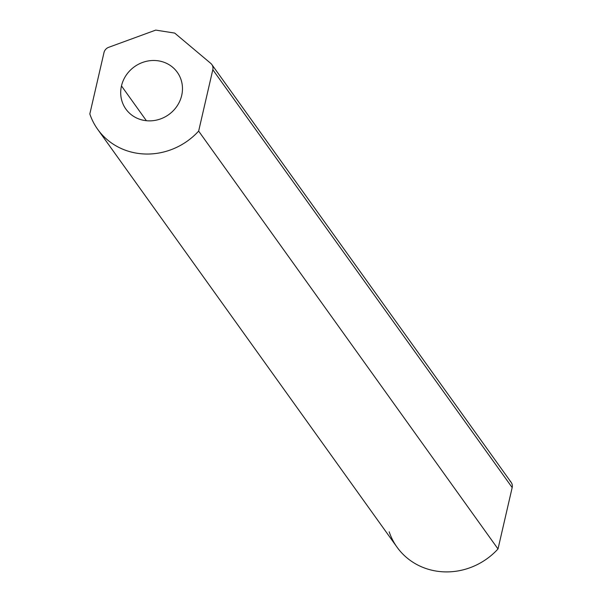 <?xml version="1.0" encoding="UTF-8"?>
<svg xmlns="http://www.w3.org/2000/svg" width="602" height="602" viewBox="0 0 602 602"><rect width="100%" height="100%" fill="white"/><g stroke="black" fill="none" stroke-linecap="round" stroke-linejoin="round"><path stroke-width="0.9" d="M389.185 531.807A66.333 61.803 -35.6 0 0 498.004 548.956L512.174 487.567L212.815 69.712L198.645 131.093A66.333 61.803 -35.6 0 1 97.667 129.302A66.333 61.803 -35.6 0 1 89.826 113.944L103.995 52.562A7.074 6.592 -35.6 0 1 108.706 47.31L155.745 30.1L174.708 33.087L155.745 30.1L108.706 47.31A7.074 6.592 -35.6 0 0 103.995 52.562L89.826 113.944A66.333 61.803 -35.6 0 0 198.645 131.093L212.815 69.712A7.074 6.592 -35.6 0 0 210.775 63.398L174.708 33.087L210.775 63.398A7.074 6.592 -35.6 0 1 211.821 64.527L511.181 482.39A7.074 6.592 144.4 0 1 512.174 487.567A7.074 6.592 -35.6 0 0 510.135 481.261M181.699 95.425A31.605 29.445 144.4 0 1 144.706 120.498A31.605 29.445 144.4 0 1 121.476 85.928A31.605 29.445 144.4 0 1 158.469 60.855A31.605 29.445 144.4 0 1 181.699 95.425A31.605 29.445 -35.6 0 0 177.274 72.27A31.605 29.445 -35.6 0 0 146 61.412A31.605 29.445 -35.6 0 0 121.476 85.928A31.605 29.445 -35.6 0 0 125.893 109.082A31.605 29.445 -35.6 0 0 157.175 119.941A31.605 29.445 -35.6 0 0 181.699 95.425M146.391 120.716L121.476 85.928L146.391 120.716M211.821 64.527A7.074 6.592 -35.6 0 1 212.815 69.712L512.174 487.567L498.004 548.956L198.645 131.093L498.004 548.956A66.333 61.803 144.4 0 1 397.027 547.165L97.667 129.302"/></g></svg>

